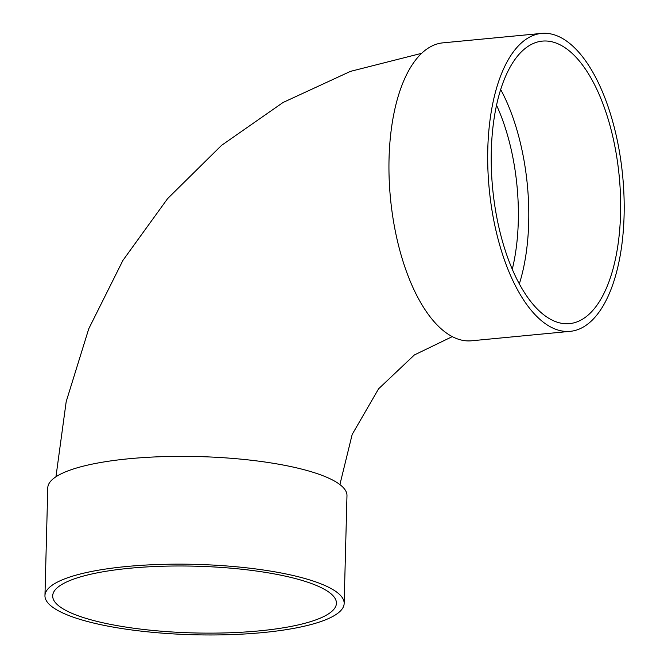 <?xml version="1.0" encoding="UTF-8"?>
<svg xmlns="http://www.w3.org/2000/svg" width="668" height="668" viewBox="0 0 668 668"><rect width="100%" height="100%" fill="white"/><g stroke="black" fill="none" stroke-linecap="round" stroke-linejoin="round"><path stroke-width="1" d="M44.956 595.639L47.779 487.84A149.657 35.204 1.5 0 1 198.296 456.57A149.657 35.204 1.5 0 1 346.976 495.681L344.154 603.48A149.657 35.204 1.5 0 1 262.699 632.596A149.657 35.204 1.5 0 1 44.956 595.639A149.657 35.204 1.5 0 1 195.473 564.368A149.657 35.204 1.5 0 1 344.154 603.48M541.673 33.4L442.934 42.852A149.657 67.05 84.5 0 0 389.043 158.784A149.657 67.05 84.5 0 0 471.441 340.797L570.18 331.345A149.657 67.05 84.5 0 0 622.676 175.985A149.657 67.05 84.5 0 0 541.673 33.4A149.657 67.05 84.5 0 0 487.782 149.34A149.657 67.05 84.5 0 0 570.18 331.345M519.303 283.975A141.917 63.585 84.5 0 0 500.699 89.562M491.306 151.043A141.917 63.585 84.5 0 0 569.445 323.638A141.917 63.585 84.5 0 0 619.219 176.319A141.917 63.585 84.5 0 0 542.408 41.107A141.917 63.585 84.5 0 0 491.306 151.043M259.176 630.884A141.917 33.383 1.5 0 1 52.688 595.848A141.917 33.383 1.5 0 1 195.432 566.188A141.917 33.383 1.5 0 1 336.421 603.271A141.917 33.383 1.5 0 1 259.176 630.884M512.256 269.354A134.168 60.112 84.5 0 0 518.284 221.442A134.168 60.112 84.5 0 0 496.549 105.252M421.7 53.306L350.483 71.367L283.065 102.48L221.509 145.399L167.601 198.621L122.92 260.395L88.76 328.765L66.19 401.635L55.953 476.777M452.236 336.647L414.385 354.95L378.572 388.834L352.178 434.45L339.895 484.576"/></g></svg>
